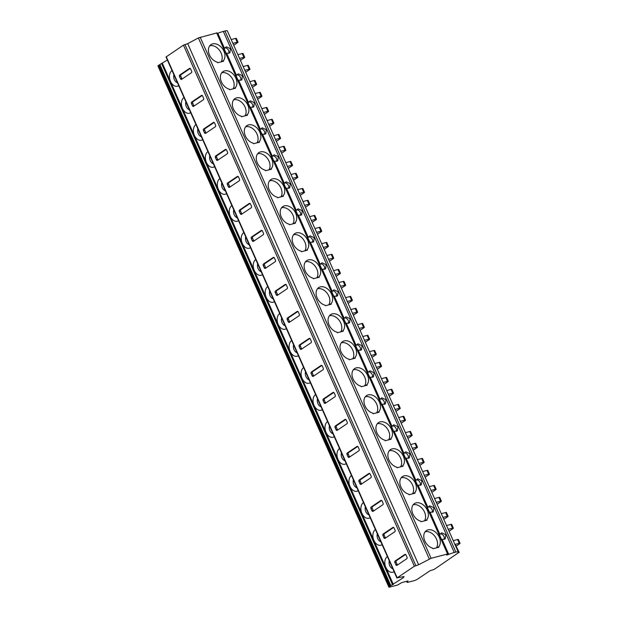 <?xml version="1.0" encoding="UTF-8"?>
<svg xmlns="http://www.w3.org/2000/svg" width="618" height="618" viewBox="0 0 618 618"><rect width="100%" height="100%" fill="white"/><g stroke="black" fill="none" stroke-linecap="round" stroke-linejoin="round"><path stroke-width="0.93" d="M459.22 552.453L455.234 544.365L458.826 552.469L457.899 552.708A7.192 1.221 156.1 0 0 458.27 551.998A7.192 1.221 156.1 0 0 455.883 552.09L454.261 552.515A11.989 2.032 156.1 0 0 448.738 554.392L446.644 555.057L447.579 553.983L431.094 558.301L418.625 564.744L414.377 566.242L397.189 577.83L404.126 576.563L403.191 577.807L389.464 586.443A2.997 0.51 156.1 0 0 388.853 587.1A2.997 0.51 156.1 0 0 389.85 587.061L397.459 585.068L401.909 582.535L407.98 580.943L407.138 582.442L413.844 580.773A2.997 0.51 156.1 0 0 417.706 579.043L430.259 570.576L432.175 570.082A2.395 0.409 156.1 0 0 435.265 568.691L458.826 552.469M456.354 545.972L459.576 543.801A2.395 0.409 156.1 0 0 460.07 543.276A2.395 0.409 156.1 0 0 459.267 543.307L455.234 544.365M238 42.163A2.395 0.409 156.1 0 0 237.204 42.194L235.528 38.416A2.395 0.409 156.1 0 1 236.331 38.386L238 42.163A2.395 0.409 156.1 0 1 237.513 42.688L233.712 45.245M453.365 528.158A2.395 0.409 156.1 0 0 452.569 528.189L450.893 524.412A2.395 0.409 156.1 0 1 451.688 524.381L453.365 528.158A2.395 0.409 156.1 0 1 452.87 528.684L449.077 531.241M448.104 516.277A2.395 0.409 156.1 0 0 447.308 516.308L445.632 512.531A2.395 0.409 156.1 0 1 446.428 512.5L448.104 516.277A2.395 0.409 156.1 0 1 447.61 516.803L443.809 519.367M441.399 501.159A2.395 0.409 156.1 0 0 440.603 501.19L438.927 497.413A2.395 0.409 156.1 0 1 439.73 497.382L441.399 501.159A2.395 0.409 156.1 0 1 440.912 501.685L437.111 504.242M436.138 489.278A2.395 0.409 156.1 0 0 435.342 489.309L433.666 485.532A2.395 0.409 156.1 0 1 434.462 485.501L436.138 489.278A2.395 0.409 156.1 0 1 435.644 489.804L431.851 492.361M429.44 474.16A2.395 0.409 156.1 0 0 428.637 474.191L426.968 470.406A2.395 0.409 156.1 0 1 427.764 470.375L429.44 474.16A2.395 0.409 156.1 0 1 428.946 474.686L425.145 477.243M424.172 462.279A2.395 0.409 156.1 0 0 423.376 462.31L421.7 458.533A2.395 0.409 156.1 0 1 422.496 458.502L424.172 462.279A2.395 0.409 156.1 0 1 423.678 462.805L419.885 465.362M417.474 447.162A2.395 0.409 156.1 0 0 416.679 447.193L415.002 443.407A2.395 0.409 156.1 0 1 415.798 443.376L417.474 447.162A2.395 0.409 156.1 0 1 416.98 447.687L413.179 450.244M412.206 435.281A2.395 0.409 156.1 0 0 411.41 435.311L409.734 431.534A2.395 0.409 156.1 0 1 410.537 431.495L412.206 435.281A2.395 0.409 156.1 0 1 411.719 435.806L407.919 438.363M405.508 420.163A2.395 0.409 156.1 0 0 404.713 420.194L403.036 416.408A2.395 0.409 156.1 0 1 403.832 416.377L405.508 420.163A2.395 0.409 156.1 0 1 405.014 420.688L401.221 423.245M400.248 408.282A2.395 0.409 156.1 0 0 399.444 408.313L397.776 404.527A2.395 0.409 156.1 0 1 398.571 404.496L400.248 408.282A2.395 0.409 156.1 0 1 399.753 408.807L395.953 411.364M393.542 393.156A2.395 0.409 156.1 0 0 392.747 393.187L391.07 389.41A2.395 0.409 156.1 0 1 391.866 389.379L393.542 393.156A2.395 0.409 156.1 0 1 393.048 393.681L389.255 396.246M388.282 381.283A2.395 0.409 156.1 0 0 387.486 381.314L385.81 377.528A2.395 0.409 156.1 0 1 386.605 377.498L388.282 381.283A2.395 0.409 156.1 0 1 387.787 381.808L383.987 384.365M381.576 366.157A2.395 0.409 156.1 0 0 380.781 366.188L379.104 362.411A2.395 0.409 156.1 0 1 379.908 362.38L381.576 366.157A2.395 0.409 156.1 0 1 381.09 366.683L377.289 369.247M376.316 354.276A2.395 0.409 156.1 0 0 375.52 354.307L373.844 350.53A2.395 0.409 156.1 0 1 374.639 350.499L376.316 354.276A2.395 0.409 156.1 0 1 375.821 354.809L372.021 357.366M369.618 339.158A2.395 0.409 156.1 0 0 368.815 339.189L367.146 335.412A2.395 0.409 156.1 0 1 367.942 335.381L369.618 339.158A2.395 0.409 156.1 0 1 369.124 339.684L365.323 342.248M364.35 327.277A2.395 0.409 156.1 0 0 363.554 327.308L361.878 323.531A2.395 0.409 156.1 0 1 362.673 323.5L364.35 327.277A2.395 0.409 156.1 0 1 363.855 327.803L360.062 330.367M357.652 312.16A2.395 0.409 156.1 0 0 356.856 312.19L355.18 308.413A2.395 0.409 156.1 0 1 355.976 308.382L357.652 312.16A2.395 0.409 156.1 0 1 357.158 312.685L353.357 315.242M352.384 300.278A2.395 0.409 156.1 0 0 351.588 300.309L349.912 296.532A2.395 0.409 156.1 0 1 350.707 296.501L352.384 300.278A2.395 0.409 156.1 0 1 351.889 300.804L348.096 303.368M345.686 285.161A2.395 0.409 156.1 0 0 344.89 285.192L343.214 281.414A2.395 0.409 156.1 0 1 344.01 281.383L345.686 285.161A2.395 0.409 156.1 0 1 345.192 285.686L341.391 288.243M340.418 273.28A2.395 0.409 156.1 0 0 339.622 273.31L337.946 269.533A2.395 0.409 156.1 0 1 338.749 269.502L340.418 273.28A2.395 0.409 156.1 0 1 339.931 273.805L336.13 276.362M333.72 258.162A2.395 0.409 156.1 0 0 332.924 258.193L331.248 254.415A2.395 0.409 156.1 0 1 332.044 254.377L333.72 258.162A2.395 0.409 156.1 0 1 333.226 258.687L329.433 261.244M328.459 246.281A2.395 0.409 156.1 0 0 327.656 246.312L325.987 242.534A2.395 0.409 156.1 0 1 326.783 242.503L328.459 246.281A2.395 0.409 156.1 0 1 327.965 246.806L324.164 249.363M321.754 231.163A2.395 0.409 156.1 0 0 320.958 231.194L319.282 227.409A2.395 0.409 156.1 0 1 320.078 227.378L321.754 231.163A2.395 0.409 156.1 0 1 321.26 231.688L317.467 234.245M316.493 219.282A2.395 0.409 156.1 0 0 315.698 219.313L314.021 215.535A2.395 0.409 156.1 0 1 314.817 215.504L316.493 219.282A2.395 0.409 156.1 0 1 315.999 219.807L312.198 222.364M309.788 204.164A2.395 0.409 156.1 0 0 308.992 204.195L307.316 200.41A2.395 0.409 156.1 0 1 308.119 200.379L309.788 204.164A2.395 0.409 156.1 0 1 309.301 204.689L305.501 207.246M304.527 192.283A2.395 0.409 156.1 0 0 303.732 192.314L302.055 188.529A2.395 0.409 156.1 0 1 302.851 188.498L304.527 192.283A2.395 0.409 156.1 0 1 304.033 192.808L300.232 195.365M297.83 177.157A2.395 0.409 156.1 0 0 297.026 177.196L295.358 173.411A2.395 0.409 156.1 0 1 296.153 173.38L297.83 177.157A2.395 0.409 156.1 0 1 297.335 177.69L293.535 180.247M292.561 165.284A2.395 0.409 156.1 0 0 291.766 165.315L290.089 161.53A2.395 0.409 156.1 0 1 290.885 161.499L292.561 165.284A2.395 0.409 156.1 0 1 292.067 165.809L288.274 168.366M285.864 150.159A2.395 0.409 156.1 0 0 285.068 150.189L283.392 146.412A2.395 0.409 156.1 0 1 284.187 146.381L285.864 150.159A2.395 0.409 156.1 0 1 285.369 150.684L281.569 153.249M280.595 138.278A2.395 0.409 156.1 0 0 279.799 138.316L278.123 134.531A2.395 0.409 156.1 0 1 278.919 134.5L280.595 138.278A2.395 0.409 156.1 0 1 280.101 138.811L276.308 141.368M273.898 123.16A2.395 0.409 156.1 0 0 273.102 123.191L271.426 119.413A2.395 0.409 156.1 0 1 272.221 119.382L273.898 123.16A2.395 0.409 156.1 0 1 273.403 123.685L269.602 126.25M268.629 111.279A2.395 0.409 156.1 0 0 267.833 111.31L266.157 107.532A2.395 0.409 156.1 0 1 266.961 107.501L268.629 111.279A2.395 0.409 156.1 0 1 268.142 111.804L264.342 114.369M261.932 96.161A2.395 0.409 156.1 0 0 261.136 96.192L259.46 92.414A2.395 0.409 156.1 0 1 260.255 92.383L261.932 96.161A2.395 0.409 156.1 0 1 261.437 96.686L257.644 99.251M256.671 84.28A2.395 0.409 156.1 0 0 255.867 84.311L254.199 80.533A2.395 0.409 156.1 0 1 254.995 80.502L256.671 84.28A2.395 0.409 156.1 0 1 256.176 84.805L252.376 87.37M249.966 69.162A2.395 0.409 156.1 0 0 249.17 69.193L247.494 65.415A2.395 0.409 156.1 0 1 248.289 65.384L249.966 69.162A2.395 0.409 156.1 0 1 249.471 69.687L245.678 72.244M244.705 57.281A2.395 0.409 156.1 0 0 243.909 57.312L242.233 53.534A2.395 0.409 156.1 0 1 243.029 53.503L244.705 57.281A2.395 0.409 156.1 0 1 244.21 57.806L240.41 60.371M242.233 53.534L237.891 54.67M460.07 543.276L458.394 539.499A2.395 0.409 156.1 0 0 457.598 539.529L453.249 540.665M235.528 38.416L231.186 39.552M237.204 42.194L232.862 43.33M243.909 57.312L239.56 58.455M247.494 65.415L243.152 66.551M249.17 69.193L244.828 70.328M254.199 80.533L249.85 81.669M255.867 84.311L251.526 85.454M259.46 92.414L255.118 93.55M261.136 96.192L256.794 97.335M266.157 107.532L261.816 108.668M267.833 111.31L263.492 112.453M271.426 119.413L267.084 120.549M273.102 123.191L268.76 124.334M278.123 134.531L273.782 135.674M279.799 138.316L275.458 139.452M283.392 146.412L279.05 147.547M285.068 150.189L280.719 151.333M290.089 161.53L285.748 162.673M291.766 165.315L287.424 166.451M295.358 173.411L291.008 174.554M297.026 177.196L292.685 178.332M302.055 188.529L297.714 189.672M303.732 192.314L299.39 193.449M307.316 200.41L302.974 201.553M308.992 204.195L304.651 205.331M314.021 215.535L309.68 216.671M315.698 219.313L311.348 220.448M319.282 227.409L314.941 228.552M320.958 231.194L316.617 232.329M325.987 242.534L321.638 243.67M327.656 246.312L323.314 247.447M331.248 254.415L326.907 255.551M332.924 258.193L328.583 259.328M337.946 269.533L333.604 270.669M339.622 273.31L335.28 274.446M343.214 281.414L338.873 282.55M344.89 285.192L340.549 286.327M349.912 296.532L345.57 297.667M351.588 300.309L347.246 301.453M355.18 308.413L350.839 309.548M356.856 312.19L352.507 313.326M361.878 323.531L357.536 324.666M363.554 327.308L359.212 328.452M367.146 335.412L362.797 336.547M368.815 339.189L364.473 340.333M373.844 350.53L369.502 351.673M375.52 354.307L371.179 355.45M379.104 362.411L374.763 363.546M380.781 366.188L376.439 367.331M385.81 377.528L381.468 378.672M387.486 381.314L383.137 382.449M391.07 389.41L386.729 390.545M392.747 393.187L388.405 394.33M397.776 404.527L393.427 405.671M399.444 408.313L395.103 409.448M403.036 416.408L398.695 417.552M404.713 420.194L400.371 421.329M409.734 431.534L405.393 432.67M411.41 435.311L407.069 436.447M415.002 443.407L410.661 444.551M416.679 447.193L412.33 448.328M421.7 458.533L417.359 459.668M423.376 462.31L419.035 463.446M426.968 470.406L422.619 471.549M428.637 474.191L424.296 475.327M433.666 485.532L429.325 486.667M435.342 489.309L431.001 490.445M438.927 497.413L434.585 498.548M440.603 501.19L436.262 502.326M445.632 512.531L441.291 513.666M447.308 516.308L442.959 517.451M450.893 524.412L446.551 525.547M452.569 528.189L448.228 529.325M447.973 553.967L217.057 32.87L198.386 37.93L187.71 43.646L183.461 45.145L166.026 56.995L396.941 578.093M383.871 537.714A1.197 0.819 -104.7 0 0 385.053 538.324L394.817 531.743A1.197 0.819 -104.7 0 0 395.033 530.19L394.075 528.035A1.197 0.819 -104.7 0 0 392.901 527.424L383.137 534.006A1.197 0.819 -104.7 0 0 382.921 535.551L383.871 537.714L385.145 537.382A1.197 0.819 -104.7 0 0 385.601 537.954M371.912 510.715A1.197 0.819 -104.7 0 0 373.087 511.325L382.851 504.744A1.197 0.819 -104.7 0 0 383.067 503.191L382.109 501.036A1.197 0.819 -104.7 0 0 380.935 500.425L371.171 506.999A1.197 0.819 -104.7 0 0 370.954 508.552L371.912 510.715L373.187 510.383A1.197 0.819 -104.7 0 0 373.635 510.955M359.946 483.716A1.197 0.819 -104.7 0 0 361.121 484.327L370.885 477.745A1.197 0.819 -104.7 0 0 371.101 476.192L370.143 474.037A1.197 0.819 -104.7 0 0 368.969 473.427L359.205 480.001A1.197 0.819 -104.7 0 0 358.988 481.553L359.946 483.716L361.221 483.376A1.197 0.819 -104.7 0 0 361.669 483.956M347.98 456.717A1.197 0.819 -104.7 0 0 349.155 457.32L358.919 450.746A1.197 0.819 -104.7 0 0 359.135 449.193L358.177 447.03A1.197 0.819 -104.7 0 0 357.003 446.428L347.239 453.002A1.197 0.819 -104.7 0 0 347.022 454.554L347.98 456.717L349.255 456.378A1.197 0.819 -104.7 0 0 349.711 456.949M336.014 429.711A1.197 0.819 -104.7 0 0 337.189 430.321L346.953 423.747A1.197 0.819 -104.7 0 0 347.177 422.194L346.219 420.031A1.197 0.819 -104.7 0 0 345.037 419.421L335.28 426.003A1.197 0.819 -104.7 0 0 335.056 427.556L336.014 429.711L337.289 429.379A1.197 0.819 -104.7 0 0 337.745 429.95M324.048 402.712A1.197 0.819 -104.7 0 0 325.23 403.322L334.987 396.741A1.197 0.819 -104.7 0 0 335.211 395.196L334.253 393.033A1.197 0.819 -104.7 0 0 333.079 392.422L323.314 399.004A1.197 0.819 -104.7 0 0 323.09 400.557L324.048 402.712L325.323 402.38A1.197 0.819 -104.7 0 0 325.779 402.951M312.09 375.713A1.197 0.819 -104.7 0 0 313.264 376.323L323.029 369.742A1.197 0.819 -104.7 0 0 323.245 368.197L322.287 366.034A1.197 0.819 -104.7 0 0 321.113 365.423L311.348 372.005A1.197 0.819 -104.7 0 0 311.132 373.558L312.09 375.713L313.357 375.381A1.197 0.819 -104.7 0 0 313.813 375.953M300.124 348.714A1.197 0.819 -104.7 0 0 301.298 349.325L311.063 342.743A1.197 0.819 -104.7 0 0 311.279 341.198L310.321 339.035A1.197 0.819 -104.7 0 0 309.147 338.425L299.382 345.006A1.197 0.819 -104.7 0 0 299.166 346.551L300.124 348.714L301.399 348.382A1.197 0.819 -104.7 0 0 301.847 348.954M288.158 321.715A1.197 0.819 -104.7 0 0 289.332 322.326L299.097 315.744A1.197 0.819 -104.7 0 0 299.313 314.191L298.355 312.036A1.197 0.819 -104.7 0 0 297.181 311.426L287.416 318.007A1.197 0.819 -104.7 0 0 287.2 319.552L288.158 321.715L289.433 321.383A1.197 0.819 -104.7 0 0 289.881 321.955M276.192 294.716A1.197 0.819 -104.7 0 0 277.366 295.327L287.131 288.745A1.197 0.819 -104.7 0 0 287.347 287.192L286.397 285.037A1.197 0.819 -104.7 0 0 285.215 284.427L275.45 291.008A1.197 0.819 -104.7 0 0 275.234 292.553L276.192 294.716L277.467 294.384A1.197 0.819 -104.7 0 0 277.922 294.956M264.226 267.718A1.197 0.819 -104.7 0 0 265.4 268.328L275.164 261.746A1.197 0.819 -104.7 0 0 275.389 260.193L274.431 258.038A1.197 0.819 -104.7 0 0 273.249 257.428L263.492 264.002A1.197 0.819 -104.7 0 0 263.268 265.555L264.226 267.718L265.501 267.378A1.197 0.819 -104.7 0 0 265.956 267.957M252.26 240.719A1.197 0.819 -104.7 0 0 253.442 241.329L263.198 234.747A1.197 0.819 -104.7 0 0 263.423 233.195L262.465 231.039A1.197 0.819 -104.7 0 0 261.29 230.429L251.526 237.003A1.197 0.819 -104.7 0 0 251.302 238.556L252.26 240.719L253.534 240.379A1.197 0.819 -104.7 0 0 253.99 240.95M240.302 213.712A1.197 0.819 -104.7 0 0 241.476 214.322L251.24 207.748A1.197 0.819 -104.7 0 0 251.456 206.196L250.499 204.033A1.197 0.819 -104.7 0 0 249.324 203.422L239.56 210.004A1.197 0.819 -104.7 0 0 239.344 211.557L240.302 213.712L241.568 213.38A1.197 0.819 -104.7 0 0 242.024 213.952M228.336 186.713A1.197 0.819 -104.7 0 0 229.51 187.324L239.274 180.75A1.197 0.819 -104.7 0 0 239.49 179.197L238.533 177.034A1.197 0.819 -104.7 0 0 237.358 176.424L227.594 183.005A1.197 0.819 -104.7 0 0 227.378 184.558L228.336 186.713L229.61 186.381A1.197 0.819 -104.7 0 0 230.058 186.953M216.37 159.714A1.197 0.819 -104.7 0 0 217.544 160.325L227.308 153.743A1.197 0.819 -104.7 0 0 227.524 152.198L226.567 150.035A1.197 0.819 -104.7 0 0 225.392 149.425L215.628 156.006A1.197 0.819 -104.7 0 0 215.412 157.559L216.37 159.714L217.644 159.382A1.197 0.819 -104.7 0 0 218.092 159.954M204.404 132.715A1.197 0.819 -104.7 0 0 205.578 133.326L215.342 126.744A1.197 0.819 -104.7 0 0 215.558 125.199L214.608 123.036A1.197 0.819 -104.7 0 0 213.426 122.426L203.67 129.007A1.197 0.819 -104.7 0 0 203.446 130.552L204.404 132.715L205.678 132.383A1.197 0.819 -104.7 0 0 206.134 132.955M192.437 105.717A1.197 0.819 -104.7 0 0 193.612 106.327L203.376 99.745A1.197 0.819 -104.7 0 0 203.6 98.2L202.642 96.037A1.197 0.819 -104.7 0 0 201.468 95.427L191.704 102.009A1.197 0.819 -104.7 0 0 191.48 103.554L192.437 105.717L193.712 105.384A1.197 0.819 -104.7 0 0 194.168 105.956M180.471 78.718A1.197 0.819 -104.7 0 0 181.653 79.328L191.418 72.746A1.197 0.819 -104.7 0 0 191.634 71.194L190.676 69.038A1.197 0.819 -104.7 0 0 189.502 68.428L179.738 75.01A1.197 0.819 -104.7 0 0 179.521 76.555L180.471 78.718L181.746 78.386A1.197 0.819 -104.7 0 0 182.202 78.957M395.837 564.713A1.197 0.819 -104.7 0 0 397.011 565.323L406.775 558.742A1.197 0.819 -104.7 0 0 406.999 557.197L406.041 555.034A1.197 0.819 -104.7 0 0 404.867 554.423L395.103 561.005A1.197 0.819 -104.7 0 0 394.879 562.55L395.837 564.713L397.111 564.381A1.197 0.819 -104.7 0 0 397.567 564.952M405.586 554.462L396.377 560.665A1.197 0.819 -104.7 0 0 396.153 562.218L397.111 564.381M393.62 527.463L384.411 533.666A1.197 0.819 -104.7 0 0 384.187 535.219L385.145 537.382M381.654 500.464L372.445 506.667A1.197 0.819 -104.7 0 0 372.229 508.22L373.187 510.383M369.695 473.458L360.479 479.668A1.197 0.819 -104.7 0 0 360.263 481.221L361.221 483.376M357.729 446.459L348.513 452.67A1.197 0.819 -104.7 0 0 348.297 454.222L349.255 456.378M345.763 419.46L336.547 425.671A1.197 0.819 -104.7 0 0 336.331 427.223L337.289 429.379M333.797 392.461L324.589 398.672A1.197 0.819 -104.7 0 0 324.365 400.217L325.323 402.38M321.831 365.462L312.623 371.673A1.197 0.819 -104.7 0 0 312.407 373.218L313.357 375.381M309.873 338.463L300.657 344.674A1.197 0.819 -104.7 0 0 300.441 346.219L301.399 348.382M297.907 311.464L288.691 317.667A1.197 0.819 -104.7 0 0 288.475 319.22L289.433 321.383M285.941 284.465L276.725 290.669A1.197 0.819 -104.7 0 0 276.509 292.221L277.467 294.384M273.975 257.467L264.767 263.67A1.197 0.819 -104.7 0 0 264.543 265.222L265.501 267.378M262.009 230.46L252.801 236.671A1.197 0.819 -104.7 0 0 252.577 238.224L253.534 240.379M250.043 203.461L240.835 209.672A1.197 0.819 -104.7 0 0 240.618 211.225L241.568 213.38M238.084 176.462L228.869 182.673A1.197 0.819 -104.7 0 0 228.652 184.218L229.61 186.381M226.118 149.463L216.903 155.674A1.197 0.819 -104.7 0 0 216.686 157.219L217.644 159.382M214.152 122.464L204.937 128.675A1.197 0.819 -104.7 0 0 204.72 130.22L205.678 132.383M202.186 95.466L192.978 101.669A1.197 0.819 -104.7 0 0 192.754 103.221L193.712 105.384M190.22 68.467L181.012 74.67A1.197 0.819 -104.7 0 0 180.788 76.223L181.746 78.386M184.921 44.481L415.837 565.578M187.71 43.646L418.625 564.744M198.386 37.93L429.301 559.027M426.768 519.653A10.189 7.261 56 0 0 425.57 507.262A10.189 7.261 56 0 0 414.392 503.616A10.189 7.261 56 0 0 412.53 513.125A10.189 7.261 56 0 0 420.819 521.206L421.067 521.754L427.007 520.194L426.768 519.653L425.292 520.642M414.802 492.646A10.189 7.261 56 0 0 413.612 480.263A10.189 7.261 56 0 0 402.426 476.617A10.189 7.261 56 0 0 400.564 486.127A10.189 7.261 56 0 0 408.861 494.207L409.101 494.755L415.049 493.195L414.802 492.646L413.326 493.643M402.836 465.648A10.189 7.261 56 0 0 401.646 453.264A10.189 7.261 56 0 0 390.468 449.618A10.189 7.261 56 0 0 388.606 459.12A10.189 7.261 56 0 0 396.895 467.208L397.135 467.756L403.083 466.196L402.836 465.648L401.36 466.644M390.877 438.649A10.189 7.261 56 0 0 389.68 426.265A10.189 7.261 56 0 0 378.502 422.612A10.189 7.261 56 0 0 376.64 432.121A10.189 7.261 56 0 0 384.929 440.209L385.168 440.75L391.117 439.197L390.877 438.649L389.402 439.645M378.911 411.65A10.189 7.261 56 0 0 377.714 399.267A10.189 7.261 56 0 0 366.536 395.613A10.189 7.261 56 0 0 364.674 405.122A10.189 7.261 56 0 0 372.963 413.21L373.202 413.751L379.151 412.198L378.911 411.65L377.436 412.646M366.945 384.651A10.189 7.261 56 0 0 365.748 372.26A10.189 7.261 56 0 0 354.57 368.614A10.189 7.261 56 0 0 352.708 378.123A10.189 7.261 56 0 0 360.997 386.211L361.244 386.752L367.185 385.192L366.945 384.651L365.47 385.647M354.979 357.652A10.189 7.261 56 0 0 353.782 345.261A10.189 7.261 56 0 0 342.604 341.615A10.189 7.261 56 0 0 340.742 351.124A10.189 7.261 56 0 0 349.031 359.212L349.278 359.753L355.219 358.193L354.979 357.652L353.504 358.649M343.013 330.653A10.189 7.261 56 0 0 341.824 318.262A10.189 7.261 56 0 0 330.645 314.616A10.189 7.261 56 0 0 328.776 324.126A10.189 7.261 56 0 0 337.073 332.206L337.312 332.754L343.26 331.194L343.013 330.653L341.538 331.642M331.055 303.654A10.189 7.261 56 0 0 329.857 291.263A10.189 7.261 56 0 0 318.679 287.617A10.189 7.261 56 0 0 316.818 297.127A10.189 7.261 56 0 0 325.107 305.207L325.346 305.755L331.294 304.195L331.055 303.654L329.579 304.643M319.089 276.648A10.189 7.261 56 0 0 317.891 264.265A10.189 7.261 56 0 0 306.713 260.618A10.189 7.261 56 0 0 304.852 270.128A10.189 7.261 56 0 0 313.141 278.208L313.38 278.757L319.328 277.196L319.089 276.648L317.613 277.644M307.123 249.649A10.189 7.261 56 0 0 305.925 237.266A10.189 7.261 56 0 0 294.747 233.619A10.189 7.261 56 0 0 292.886 243.129A10.189 7.261 56 0 0 301.175 251.209L301.414 251.758L307.362 250.197L307.123 249.649L305.647 250.645M295.157 222.65A10.189 7.261 56 0 0 293.959 210.267A10.189 7.261 56 0 0 282.781 206.613A10.189 7.261 56 0 0 280.92 216.122A10.189 7.261 56 0 0 289.209 224.21L289.456 224.751L295.396 223.198L295.157 222.65L293.681 223.646M283.191 195.651A10.189 7.261 56 0 0 282.001 183.268A10.189 7.261 56 0 0 270.815 179.614A10.189 7.261 56 0 0 268.954 189.123A10.189 7.261 56 0 0 277.25 197.212L277.49 197.752L283.43 196.2L283.191 195.651L281.715 196.648M271.225 168.652A10.189 7.261 56 0 0 270.035 156.269A10.189 7.261 56 0 0 258.857 152.615A10.189 7.261 56 0 0 256.995 162.125A10.189 7.261 56 0 0 265.284 170.213L265.524 170.753L271.472 169.193L271.225 168.652L269.749 169.649M259.266 141.653A10.189 7.261 56 0 0 258.069 129.262A10.189 7.261 56 0 0 246.891 125.616A10.189 7.261 56 0 0 245.029 135.126A10.189 7.261 56 0 0 253.318 143.214L253.558 143.755L259.506 142.194L259.266 141.653L257.791 142.65M247.3 114.654A10.189 7.261 56 0 0 246.103 102.264A10.189 7.261 56 0 0 234.925 98.617A10.189 7.261 56 0 0 233.063 108.127A10.189 7.261 56 0 0 241.352 116.215L241.592 116.756L247.54 115.195L247.3 114.654L245.825 115.643M235.334 87.656A10.189 7.261 56 0 0 234.137 75.265A10.189 7.261 56 0 0 222.959 71.618A10.189 7.261 56 0 0 221.097 81.128A10.189 7.261 56 0 0 229.386 89.208L229.626 89.757L235.574 88.196L235.334 87.656L233.859 88.644M223.368 60.657A10.189 7.261 56 0 0 222.171 48.266A10.189 7.261 56 0 0 210.993 44.62A10.189 7.261 56 0 0 209.131 54.129A10.189 7.261 56 0 0 217.42 62.209L217.667 62.758L223.608 61.197L223.368 60.657L221.893 61.645M438.734 546.652L438.973 547.193L433.025 548.753L432.785 548.205A10.189 7.261 56 0 1 424.496 540.124A10.189 7.261 56 0 1 426.358 530.615A10.189 7.261 56 0 1 437.536 534.261A10.189 7.261 56 0 1 438.734 546.652L437.258 547.641M444.048 539.414A3.6 2.565 56 0 0 443.43 535.582A3.6 2.565 56 0 0 440.055 533.898M436.455 547.849A10.189 7.261 56 0 0 435.111 536.633A10.189 7.261 56 0 0 425.122 531.781M439.468 534.763L441.623 532.809L445.841 534.686L445.23 538.919L442.125 539.468L448.738 554.392M441.484 539.313L442.125 539.468M458.27 551.998L227.354 30.9A7.192 1.221 156.1 0 0 224.96 30.993L223.337 31.418A11.989 2.032 156.1 0 0 217.822 33.295L217.335 33.496M224.102 48.768L226.258 46.813L230.475 48.691L229.873 52.916L226.118 53.318M236.068 75.767L238.224 73.812L242.441 75.69L241.831 79.923L238.084 80.317M248.034 102.773L250.182 100.811L254.4 102.688L253.797 106.922L250.043 107.316M259.993 129.772L262.148 127.81L266.366 129.687L265.763 133.921L262.009 134.315M271.959 156.771L274.114 154.809L278.332 156.686L277.729 160.919L273.975 161.313M283.925 183.77L286.08 181.808L290.298 183.685L289.695 187.918L285.941 188.312M295.891 210.769L298.046 208.807L302.264 210.684L301.661 214.917L297.907 215.311M307.857 237.768L310.012 235.806L314.222 237.683L313.62 241.916L309.865 242.31M319.823 264.767L321.97 262.804L326.188 264.689L325.586 268.915L321.831 269.309M331.781 291.766L333.936 289.811L338.154 291.688L337.552 295.914L333.797 296.316M343.747 318.764L345.902 316.81L350.12 318.687L349.518 322.92L345.763 323.314M355.713 345.771L357.868 343.809L362.086 345.686L361.484 349.919L357.729 350.313M367.679 372.77L369.834 370.808L374.052 372.685L373.45 376.918L369.695 377.312M379.645 399.769L381.793 397.807L386.011 399.684L385.408 403.917L381.654 404.311M391.611 426.768L393.759 424.805L397.977 426.683L397.374 430.916L393.62 431.31M403.569 453.766L405.725 451.804L409.943 453.682L409.34 457.915L405.586 458.309M415.535 480.765L417.691 478.803L421.909 480.68L421.306 484.914L417.552 485.308M427.501 507.764L429.657 505.81L433.875 507.687L433.272 511.913L429.518 512.314M167.362 60.016L158.548 65.346A2.997 0.51 156.1 0 0 157.93 66.002L388.853 587.1M228.691 53.418A3.6 2.565 56 0 0 228.073 49.587A3.6 2.565 56 0 0 224.689 47.903M221.097 61.854A10.189 7.261 56 0 0 219.745 50.637A10.189 7.261 56 0 0 209.757 45.786M240.649 80.417A3.6 2.565 56 0 0 240.031 76.586A3.6 2.565 56 0 0 236.655 74.902M233.056 88.853A10.189 7.261 56 0 0 231.711 77.636A10.189 7.261 56 0 0 221.723 72.785M252.615 107.416A3.6 2.565 56 0 0 251.997 103.585A3.6 2.565 56 0 0 248.614 101.9M245.022 115.86A10.189 7.261 56 0 0 243.677 104.635A10.189 7.261 56 0 0 233.681 99.784M264.581 134.423A3.6 2.565 56 0 0 263.963 130.583A3.6 2.565 56 0 0 260.58 128.899M256.988 142.858A10.189 7.261 56 0 0 255.643 131.634A10.189 7.261 56 0 0 245.647 126.79M276.547 161.422A3.6 2.565 56 0 0 275.929 157.59A3.6 2.565 56 0 0 272.546 155.898M268.954 169.857A10.189 7.261 56 0 0 267.602 158.633A10.189 7.261 56 0 0 257.613 153.789M288.513 188.42A3.6 2.565 56 0 0 287.895 184.589A3.6 2.565 56 0 0 284.512 182.897M280.92 196.856A10.189 7.261 56 0 0 279.568 185.632A10.189 7.261 56 0 0 269.579 180.788M300.472 215.419A3.6 2.565 56 0 0 299.861 211.588A3.6 2.565 56 0 0 296.478 209.904M292.886 223.855A10.189 7.261 56 0 0 291.534 212.638A10.189 7.261 56 0 0 281.545 207.787M312.438 242.418A3.6 2.565 56 0 0 311.82 238.587A3.6 2.565 56 0 0 308.444 236.903M304.844 250.854A10.189 7.261 56 0 0 303.5 239.637A10.189 7.261 56 0 0 293.511 234.786M324.404 269.417A3.6 2.565 56 0 0 323.786 265.586A3.6 2.565 56 0 0 320.402 263.901M316.81 277.853A10.189 7.261 56 0 0 315.466 266.636A10.189 7.261 56 0 0 305.47 261.785M336.37 296.416A3.6 2.565 56 0 0 335.752 292.584A3.6 2.565 56 0 0 332.368 290.9M328.776 304.852A10.189 7.261 56 0 0 327.432 293.635A10.189 7.261 56 0 0 317.436 288.784M348.336 323.415A3.6 2.565 56 0 0 347.718 319.583A3.6 2.565 56 0 0 344.334 317.899M340.742 331.858A10.189 7.261 56 0 0 339.39 320.634A10.189 7.261 56 0 0 329.402 315.783M360.302 350.421A3.6 2.565 56 0 0 359.684 346.582A3.6 2.565 56 0 0 356.3 344.898M352.708 358.857A10.189 7.261 56 0 0 351.356 347.633A10.189 7.261 56 0 0 341.368 342.781M372.26 377.42A3.6 2.565 56 0 0 371.642 373.589A3.6 2.565 56 0 0 368.266 371.897M364.674 385.856A10.189 7.261 56 0 0 363.322 374.632A10.189 7.261 56 0 0 353.334 369.788M384.226 404.419A3.6 2.565 56 0 0 383.608 400.588A3.6 2.565 56 0 0 380.224 398.896M376.632 412.855A10.189 7.261 56 0 0 375.288 401.63A10.189 7.261 56 0 0 365.292 396.787M396.192 431.418A3.6 2.565 56 0 0 395.574 427.586A3.6 2.565 56 0 0 392.191 425.902M388.598 439.854A10.189 7.261 56 0 0 387.254 428.629A10.189 7.261 56 0 0 377.258 423.786M408.158 458.417A3.6 2.565 56 0 0 407.54 454.585A3.6 2.565 56 0 0 404.157 452.901M400.564 466.853A10.189 7.261 56 0 0 399.213 455.636A10.189 7.261 56 0 0 389.224 450.785M420.124 485.416A3.6 2.565 56 0 0 419.506 481.584A3.6 2.565 56 0 0 416.123 479.9M412.53 493.852A10.189 7.261 56 0 0 411.179 482.635A10.189 7.261 56 0 0 401.19 477.784M432.09 512.415A3.6 2.565 56 0 0 431.472 508.583A3.6 2.565 56 0 0 428.089 506.899M424.496 520.85A10.189 7.261 56 0 0 423.145 509.634A10.189 7.261 56 0 0 413.156 504.782M402.774 576.864L403.191 577.807M162.403 63.36L393.326 584.458M375.42 529.549A8.389 5.709 75.3 0 1 375.427 529.541A8.389 5.709 75.3 0 0 373.89 540.395A8.389 5.709 75.3 0 0 382.125 544.667A8.389 5.709 75.3 0 1 382.125 544.667M363.461 502.55A8.389 5.709 75.3 0 1 363.469 502.542A8.389 5.709 75.3 0 0 361.924 513.396A8.389 5.709 75.3 0 0 370.159 517.668A8.389 5.709 75.3 0 0 370.167 517.66M351.495 475.551A8.389 5.709 75.3 0 1 351.503 475.543A8.389 5.709 75.3 0 0 349.966 486.397A8.389 5.709 75.3 0 0 358.193 490.669A8.389 5.709 75.3 0 1 358.193 490.669M346.234 463.662A8.389 5.709 75.3 0 1 346.227 463.67A8.389 5.709 75.3 0 1 338 459.398A8.389 5.709 75.3 0 1 339.529 448.552A8.389 5.709 75.3 0 1 339.537 448.544M327.563 421.553A8.389 5.709 75.3 0 1 327.571 421.546A8.389 5.709 75.3 0 0 326.034 432.399A8.389 5.709 75.3 0 0 334.268 436.671A8.389 5.709 75.3 0 1 334.268 436.671M315.597 394.547A8.389 5.709 75.3 0 1 315.605 394.547A8.389 5.709 75.3 0 0 314.068 405.4A8.389 5.709 75.3 0 0 322.302 409.672A8.389 5.709 75.3 0 0 322.31 409.664M303.639 367.548L303.639 367.548A8.389 5.709 75.3 0 0 302.102 378.401A8.389 5.709 75.3 0 0 310.336 382.673A8.389 5.709 75.3 0 1 310.336 382.673M298.378 355.667A8.389 5.709 75.3 0 1 298.37 355.667A8.389 5.709 75.3 0 1 290.136 351.403A8.389 5.709 75.3 0 1 291.673 340.549A8.389 5.709 75.3 0 1 291.681 340.549M279.707 313.55A8.389 5.709 75.3 0 1 279.715 313.542A8.389 5.709 75.3 0 0 278.177 324.404A8.389 5.709 75.3 0 0 286.404 328.668A8.389 5.709 75.3 0 1 286.404 328.668M267.741 286.551A8.389 5.709 75.3 0 1 267.748 286.543A8.389 5.709 75.3 0 0 266.211 297.397A8.389 5.709 75.3 0 0 274.438 301.669A8.389 5.709 75.3 0 1 274.438 301.669M255.775 259.552A8.389 5.709 75.3 0 1 255.782 259.545A8.389 5.709 75.3 0 0 254.245 270.398A8.389 5.709 75.3 0 0 262.48 274.67A8.389 5.709 75.3 0 1 262.48 274.67M243.809 232.553A8.389 5.709 75.3 0 1 243.816 232.546A8.389 5.709 75.3 0 0 242.279 243.399A8.389 5.709 75.3 0 0 250.514 247.671A8.389 5.709 75.3 0 1 250.514 247.671M231.85 205.555A8.389 5.709 75.3 0 1 231.858 205.547A8.389 5.709 75.3 0 0 230.313 216.4A8.389 5.709 75.3 0 0 238.548 220.672A8.389 5.709 75.3 0 1 238.548 220.672M219.884 178.548A8.389 5.709 75.3 0 1 219.892 178.548A8.389 5.709 75.3 0 0 218.355 189.402A8.389 5.709 75.3 0 0 226.582 193.673A8.389 5.709 75.3 0 1 226.582 193.673M207.918 151.549A8.389 5.709 75.3 0 1 207.926 151.549A8.389 5.709 75.3 0 0 206.389 162.403A8.389 5.709 75.3 0 0 214.616 166.675A8.389 5.709 75.3 0 0 214.624 166.667M195.952 124.55A8.389 5.709 75.3 0 1 195.96 124.55A8.389 5.709 75.3 0 0 194.423 135.404A8.389 5.709 75.3 0 0 202.65 139.668A8.389 5.709 75.3 0 1 202.65 139.668M190.699 112.669A8.389 5.709 75.3 0 1 190.692 112.669A8.389 5.709 75.3 0 1 182.457 108.405A8.389 5.709 75.3 0 1 183.986 97.551A8.389 5.709 75.3 0 1 183.994 97.544M178.733 85.67A8.389 5.709 75.3 0 1 178.726 85.67A8.389 5.709 75.3 0 1 170.491 81.398A8.389 5.709 75.3 0 1 172.02 70.552A8.389 5.709 75.3 0 1 172.028 70.545M394.099 571.665A8.389 5.709 75.3 0 1 394.091 571.665A8.389 5.709 75.3 0 1 385.856 567.401A8.389 5.709 75.3 0 1 387.386 556.548A8.389 5.709 75.3 0 1 387.393 556.54M392.801 568.738A5.392 3.669 75.3 0 1 389.286 560.812M380.835 541.739A5.392 3.669 75.3 0 1 377.32 533.813M368.869 514.74A5.392 3.669 75.3 0 1 365.362 506.814M356.903 487.741A5.392 3.669 75.3 0 1 353.396 479.815M344.944 460.742A5.392 3.669 75.3 0 1 341.43 452.816M332.978 433.743A5.392 3.669 75.3 0 1 329.464 425.817M321.012 406.737A5.392 3.669 75.3 0 1 317.498 398.819M309.046 379.738A5.392 3.669 75.3 0 1 305.539 371.82M297.08 352.739A5.392 3.669 75.3 0 1 293.573 344.813M285.114 325.74A5.392 3.669 75.3 0 1 281.607 317.814M273.156 298.741A5.392 3.669 75.3 0 1 269.641 290.815M261.19 271.742A5.392 3.669 75.3 0 1 257.675 263.816M249.224 244.743A5.392 3.669 75.3 0 1 245.709 236.818M237.258 217.745A5.392 3.669 75.3 0 1 233.751 209.819M225.292 190.738A5.392 3.669 75.3 0 1 221.785 182.82M213.326 163.739A5.392 3.669 75.3 0 1 209.819 155.821M201.368 136.74A5.392 3.669 75.3 0 1 197.853 128.822M189.402 109.741A5.392 3.669 75.3 0 1 185.887 101.816M177.436 82.742A5.392 3.669 75.3 0 1 173.921 74.817M161.677 63.747L392.592 584.844M406.667 581.283L407.154 582.372M459.267 543.307L457.598 539.529M414.377 566.242L183.461 45.145M166.273 56.732L397.189 577.83M394.879 562.55L396.153 562.218M395.103 561.005L396.377 560.665M382.921 535.551L384.187 535.219M383.137 534.006L384.411 533.666M370.954 508.552L372.229 508.22M371.171 506.999L372.445 506.667M358.988 481.553L360.263 481.221M359.205 480.001L360.479 479.668M347.022 454.554L348.297 454.222M347.239 453.002L348.513 452.67M335.056 427.556L336.331 427.223M335.28 426.003L336.547 425.671M323.09 400.557L324.365 400.217M323.314 399.004L324.589 398.672M311.132 373.558L312.407 373.218M311.348 372.005L312.623 371.673M299.166 346.551L300.441 346.219M299.382 345.006L300.657 344.674M287.2 319.552L288.475 319.22M287.416 318.007L288.691 317.667M275.234 292.553L276.509 292.221M275.45 291.008L276.725 290.669M263.268 265.555L264.543 265.222M263.492 264.002L264.767 263.67M251.302 238.556L252.577 238.224M251.526 237.003L252.801 236.671M239.344 211.557L240.618 211.225M239.56 210.004L240.835 209.672M227.378 184.558L228.652 184.218M227.594 183.005L228.869 182.673M215.412 157.559L216.686 157.219M215.628 156.006L216.903 155.674M203.446 130.552L204.72 130.22M203.67 129.007L204.937 128.675M191.48 103.554L192.754 103.221M191.704 102.009L192.978 101.669M179.521 76.555L180.788 76.223M179.738 75.01L181.012 74.67M200.178 37.204L431.094 558.301M216.655 32.885L447.579 553.983M224.434 48.219L217.822 33.295M236.4 75.218L226.76 53.472M248.359 102.217L238.726 80.471M260.325 129.224L250.692 107.47M272.291 156.223L262.658 134.469M284.257 183.222L274.616 161.476M296.223 210.22L286.582 188.475M308.189 237.219L298.548 215.473M320.147 264.218L310.514 242.472M332.113 291.217L322.48 269.471M344.079 318.216L334.438 296.47M356.045 345.223L346.404 323.469M368.011 372.221L358.37 350.468M379.977 399.22L370.336 377.467M391.936 426.219L382.303 404.473M403.902 453.218L394.269 431.472M415.868 480.217L406.227 458.471M427.834 507.216L418.193 485.47M439.8 534.215L430.159 512.469M223.337 31.418L454.261 552.515M224.96 30.993L455.883 552.09M447.409 554.439L447.594 554.848M159.892 64.542L390.815 585.64M159.143 64.944L390.058 586.042M158.548 65.346L389.464 586.443M406.629 581.299L407.138 582.442"/></g></svg>
